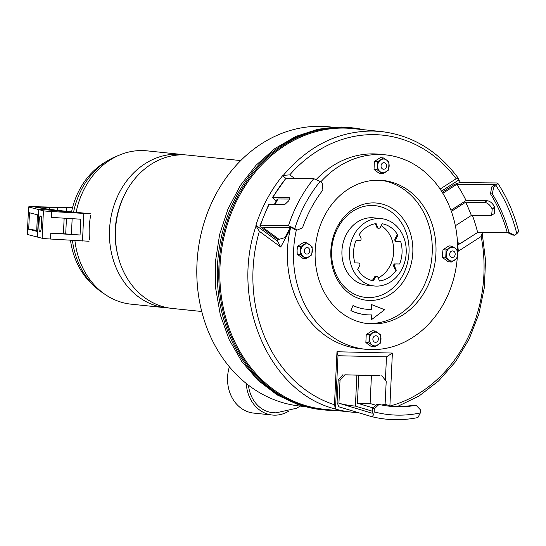 <?xml version="1.0" encoding="UTF-8"?>
<svg xmlns="http://www.w3.org/2000/svg" width="546" height="546" viewBox="0 0 546 546"><rect width="100%" height="100%" fill="white"/><g stroke="black" fill="none" stroke-linecap="round" stroke-linejoin="round"><path stroke-width="0.82" d="M494.792 207.405L492.199 209.07L491.659 215.24L494.26 213.575L494.792 207.405A141.066 110.899 90.5 0 0 494.69 207.166L492.096 208.831C490.049 204.907 487.517 202.764 484.507 202.395L465.615 202.218L451.365 211.384M372.324 411.199L355.405 406.122A141.066 117.042 106.7 0 1 338.923 403.255L372.222 413.24L372.447 408.606L377.136 404.245L379.006 404.436A130.822 108.538 106.7 0 0 390.021 406.265A130.822 108.538 106.7 0 0 397.358 406.729A130.822 108.538 106.7 0 0 416.107 405.303L420.481 409.869L420.331 412.953L417.908 417.567C401.958 420.734 386.356 420.365 371.096 416.475L338.895 406.818L337.087 402.436L338.179 380.009L340.042 380.2L344.86 374.809L371.43 375.566L370.113 403.514L376.023 405.289M389.08 406.163A131.177 108.838 106.7 0 0 395.495 406.531A131.177 108.838 106.7 0 0 414.237 405.112L416.107 405.303M332.821 127.204L329.211 126.829A140.377 117.649 95.9 0 0 321.314 126.331A140.377 117.649 95.9 0 0 197.263 259.002A140.377 117.649 95.9 0 0 300.204 406.087L303.822 406.463M358.108 412.578A141.066 118.229 -84.1 0 1 351.658 412.121L323.751 409.22A141.066 118.229 -84.1 0 1 220.304 261.418A141.066 118.229 -84.1 0 1 344.97 128.098A141.066 118.229 -84.1 0 1 352.9 128.597L381.176 131.538L373.246 131.033C338.452 130.951 308.47 145.734 283.285 175.382L289.776 174.863A137.626 115.343 -84.1 0 1 456.149 178.747L440.117 189.053M351.658 412.121A141.066 118.229 -84.1 0 1 335.49 409.07L334.48 404.763A137.626 115.343 -84.1 0 1 259.377 231.327L280.733 247.004L290.213 229.395M335.299 408.954C269.424 392.854 229.784 301.31 256.06 225.962L255.897 225.259A141.066 118.229 -84.1 0 1 282.494 175.853L283.285 175.382M334.882 410.38A141.755 118.803 -84.1 0 1 331.156 410.36A141.755 118.803 -84.1 0 1 323.184 409.855A141.755 118.803 -84.1 0 1 219.233 261.329A141.755 118.803 -84.1 0 1 344.499 127.355A141.755 118.803 -84.1 0 1 352.47 127.866A141.755 118.803 -84.1 0 1 364.032 129.757M323.184 409.855L321.717 409.705A141.755 118.803 -84.1 0 1 217.765 261.179A141.755 118.803 -84.1 0 1 343.031 127.204A141.755 118.803 -84.1 0 1 351.003 127.709L352.47 127.866M383.64 169.233A3.283 2.75 -84.1 0 1 381.04 165.888A3.283 2.75 -84.1 0 1 383.947 162.674A3.283 2.75 -84.1 0 1 386.548 166.018A3.283 2.75 -84.1 0 1 383.64 169.233M309.746 250.867A3.283 2.75 -84.1 0 1 306.838 254.081A3.283 2.75 -84.1 0 1 304.238 250.744A3.283 2.75 -84.1 0 1 307.145 247.529A3.283 2.75 -84.1 0 1 309.746 250.867M375.477 342.328A3.283 2.75 -84.1 0 1 372.877 338.984A3.283 2.75 -84.1 0 1 375.785 335.77A3.283 2.75 -84.1 0 1 378.385 339.114A3.283 2.75 -84.1 0 1 375.477 342.328M455.18 254.265A3.283 2.75 -84.1 0 1 452.272 257.48A3.283 2.75 -84.1 0 1 449.672 254.136A3.283 2.75 -84.1 0 1 452.579 250.921A3.283 2.75 -84.1 0 1 455.18 254.265M246.273 383.483A35.435 29.702 95.9 0 0 272.311 415.028A35.435 29.702 95.9 0 0 274.304 415.158A35.435 29.702 95.9 0 0 288.541 411.288M229.375 366.816A35.435 29.702 95.9 0 0 253.637 413.09L272.311 415.028M248.45 385.189A33.033 27.682 95.9 0 0 272.556 412.633L275.989 412.851L296.362 408.299L300.327 406.094M385.387 380.228L386.486 356.866L338.008 355.733L335.49 409.07M364.817 375.259L344.86 374.809M371.43 375.566L379.927 375.477L364.824 375.116M389.899 405.774L392.383 353.057L386.486 356.866M392.383 353.057L336.978 351.76L338.008 355.733M457.596 245.154L477.709 232.432M456.149 178.747L458.599 178.624L458.824 179.968A141.066 118.229 -84.1 0 1 460.606 182.61M458.824 179.968L441.482 191.12M457.644 249.461L458.374 251.153L457.671 245.318M286.165 178.549L282.494 175.853M255.897 225.259L277.491 241.114L278.48 239.278M276.29 200.839L273.519 198.805L273.034 197.202L272.522 197.379L285.756 178.549A144.506 127.846 90.3 0 0 273.034 197.202L289.223 197.406M290.151 227.539L285.026 237.578L279.047 239.339L262.783 227.416L291.817 227.545L295.079 229.941L296.956 230.139L294.785 228.549L288.452 225.723L259.903 225.819L268.714 204.45L269.233 204.259A144.506 127.846 90.3 0 0 260.422 225.6C259.493 225.696 259.807 226.351 261.357 227.545L277.184 239.148L279.047 239.339M280.733 247.004L277.491 241.114M256.06 225.962L259.377 231.327M336.978 351.76L334.48 404.763M294.847 178.59L289.776 174.863M481.934 232.466L482.2 233.313L481.156 236.5A137.626 115.343 -84.1 0 1 390.383 405.917M458.374 251.153L481.156 236.5M381.599 404.995A141.066 117.042 106.7 0 0 385.094 404.333L391.926 406.381M379.006 404.436L374.317 408.797L374.167 411.875C373.826 415.049 372.788 416.578 371.041 416.462M370.113 403.514A137.626 114.189 106.7 0 1 357.418 403.214L358.736 375.273M357.418 403.214L373.164 407.944M355.405 406.122L356.872 375.075M338.923 403.255L340.042 380.2M338.179 380.009L342.99 374.611M385.094 404.333L386.213 381.279L381.797 375.668M372.447 408.606L374.317 408.797M296.956 230.139L302.525 227.819A130.822 115.738 90.3 0 1 322.884 190.008L322.283 183.094L320.113 181.497L313.779 178.672L285.756 178.549M289.482 197.788L288.779 197.27C289.796 197.461 289.79 198.594 288.773 200.662A144.506 127.846 90.3 0 0 288.643 200.894L284.978 204.327L269.233 204.259M274.426 204.279L277.177 199.27L277.948 198.997L289.428 199.051M494.69 207.166C492.642 203.242 490.117 201.092 487.1 200.723L466.079 200.532A141.066 110.899 90.5 0 0 456.797 184.302L495.277 184.65L491.803 186.889L493.666 187.087L495.973 185.599L497.802 183.292L496.751 182.944L459.595 182.603L454.463 184.411L442.226 192.294M472.44 215.465A141.066 110.899 90.5 0 1 477.634 232.432L507.746 232.705M514.503 235.217L512.639 235.019L507.193 232.446L509.056 232.637L514.503 235.217L516.816 233.729L518.7 231.559C514.202 213.779 507.234 197.693 497.802 183.292M465.615 202.218A137.626 108.197 90.5 0 1 471.348 215.458L455.357 225.744M491.659 215.24L490.233 215.629L471.348 215.458M466.079 200.532L450.955 210.258M477.634 232.432L460.346 243.571L457.493 242.588M457.514 243.045L460.346 243.571M456.797 184.302L442.833 193.291M509.056 232.637A130.822 102.846 90.5 0 0 492.308 193.966L493.666 187.087M507.193 232.446A131.177 103.126 90.5 0 0 490.445 193.769L491.803 186.889M490.445 193.769L492.308 193.966M118.496 155.494A75.007 62.865 95.9 0 0 73.594 212.066M72.454 240.39A75.007 62.865 95.9 0 0 104.136 293.762M106.579 161.391A72.256 60.558 95.9 0 0 71.594 211.725M70.509 240.274A72.256 60.558 95.9 0 0 93.687 285.538M455.18 248.273A6.88 5.767 95.9 0 0 449.413 248.137A6.88 5.767 95.9 0 0 446.246 254.02A6.88 5.767 95.9 0 0 448.853 260.039A6.88 5.767 95.9 0 0 454.62 260.169A6.88 5.767 95.9 0 0 457.787 254.293A6.88 5.767 95.9 0 0 455.18 248.273L452.061 246.191L446.102 250.02L445.727 257.951L451.31 262.053L457.268 258.224L457.644 250.293L455.18 248.273M452.061 246.191L448.989 245.871L443.031 249.699L442.513 253.631L442.656 257.637L448.246 261.732L451.31 262.053M445.727 257.951L442.656 257.637M443.031 249.699L446.102 250.02M309.746 244.881A6.88 5.767 95.9 0 0 303.979 244.745A6.88 5.767 95.9 0 0 300.812 250.628A6.88 5.767 95.9 0 0 303.419 256.64A6.88 5.767 95.9 0 0 309.186 256.777A6.88 5.767 95.9 0 0 312.353 250.894A6.88 5.767 95.9 0 0 309.746 244.881L306.627 242.793L300.669 246.628L300.293 254.559L305.876 258.661L311.834 254.825L312.21 246.894L309.746 244.881M306.627 242.793L303.556 242.479L297.597 246.307L297.079 250.239L297.222 254.238L302.812 258.34L305.876 258.661M300.293 254.559L297.222 254.238M297.597 246.307L300.669 246.628M37.449 237.06L38.746 209.582L28.87 207.057A18.168 0.669 -177.3 0 1 28.597 206.927L27.3 234.405A18.168 0.669 2.7 0 0 27.573 234.534L37.538 237.06M28.87 207.057L28.61 212.551L37.449 214.81L36.678 231.299L27.832 229.04A18.168 0.669 2.7 0 0 28.699 229.197L36.718 230.364M28.597 206.927A18.168 0.669 -177.3 0 1 36.882 206.763L72.563 207.589M72.488 207.903L72.188 209.091M66.203 211.152L66.359 207.835A20.646 0.758 -177.3 0 1 72.249 207.896M66.359 207.835A13.759 0.505 -177.3 0 1 57.31 207.623L57.187 210.196M49.536 209.35L49.625 207.371A20.646 0.758 -177.3 0 1 57.31 207.623M49.625 207.371L40.766 207.166L40.725 208.067M72.577 212.039L51.037 209.548A11.009 0.403 -177.3 0 1 50.068 209.425L36.432 207.439A11.009 0.403 -177.3 0 1 35.743 207.268A11.009 0.403 -177.3 0 1 40.766 207.166M72.577 212.012L67.499 211.923M46.56 209.807L38.746 209.582M46.567 209.766L67.499 211.896M383.06 172.775A6.88 5.767 95.9 0 0 385.988 171.929A6.88 5.767 95.9 0 0 389.155 166.045A6.88 5.767 95.9 0 0 386.548 160.026A6.88 5.767 95.9 0 0 380.774 159.896A6.88 5.767 95.9 0 0 377.614 165.772A6.88 5.767 95.9 0 0 380.214 171.792A6.88 5.767 95.9 0 0 383.06 172.775M382.671 173.805L388.629 169.977L389.005 162.046L386.548 160.026L383.422 157.944L377.463 161.773L377.088 169.704L382.671 173.805L379.607 173.485L376.481 171.403L374.024 169.39L377.088 169.704M383.422 157.944L380.357 157.623L374.399 161.452L374.024 169.39M374.399 161.452L377.463 161.773M374.897 345.877A6.88 5.767 95.9 0 0 377.825 345.024A6.88 5.767 95.9 0 0 380.992 339.141A6.88 5.767 95.9 0 0 378.385 333.128A6.88 5.767 95.9 0 0 372.611 332.992A6.88 5.767 95.9 0 0 369.444 338.875A6.88 5.767 95.9 0 0 372.051 344.888A6.88 5.767 95.9 0 0 374.897 345.877M374.508 346.908L380.466 343.072L380.842 335.142L378.385 333.128L375.259 331.04L369.301 334.875L368.925 342.806L374.508 346.908L371.444 346.587L368.318 344.506L365.861 342.485L368.925 342.806M375.259 331.04L372.195 330.726L366.236 334.555L365.861 342.485M366.236 334.555L369.301 334.875M240.738 160.585L188.104 155.119A77.068 64.592 95.9 0 0 115.506 230.269A77.068 64.592 95.9 0 0 172.181 308.435L201.74 311.5M123.642 196.69A72.939 61.132 95.9 0 0 115.24 229.962A72.939 61.132 95.9 0 0 117.636 254.497M185.114 154.887A77.068 64.592 95.9 0 0 182.132 154.498A77.068 64.592 95.9 0 0 177.798 154.218A77.068 64.592 95.9 0 0 109.534 229.648A77.068 64.592 95.9 0 0 166.209 307.814A77.068 64.592 95.9 0 0 169.205 308.04M90.622 215.527A77.068 64.592 95.9 0 0 89.257 227.539A77.068 64.592 95.9 0 0 89.489 239.592M74.911 240.547A77.068 64.592 95.9 0 0 131.115 304.17L166.209 307.814M182.132 154.498L147.038 150.853A77.068 64.592 95.9 0 0 76.119 212.298M396.28 270.209A28.904 24.222 -84.1 0 1 379.511 280.992L377.88 277.231A1.72 1.44 95.9 0 0 375.382 277.177L373.403 280.856A28.904 24.222 -84.1 0 1 357.685 269.315L359.664 265.636A1.72 1.44 95.9 0 0 358.538 263.029L354.927 262.947A28.904 24.222 -84.1 0 1 355.978 240.622L359.589 240.704A1.72 1.44 95.9 0 0 360.961 238.158L359.329 234.398A28.904 24.222 -84.1 0 1 376.105 223.614L377.73 227.375A1.72 1.44 95.9 0 0 380.228 227.429L382.207 223.758A28.904 24.222 -84.1 0 1 397.925 235.299L395.946 238.971A1.72 1.44 95.9 0 0 397.078 241.578L400.682 241.666A28.904 24.222 -84.1 0 1 399.631 263.984L396.021 263.902A1.72 1.44 95.9 0 0 394.649 266.448L396.28 270.209L395.386 270.12L393.755 266.359L394.649 266.448M395.946 238.971L395.051 238.882L397.031 235.203L397.925 235.299M396.021 263.902L399.631 263.984M370.686 280.18A28.904 24.222 95.9 0 0 373.02 279.798M378.194 277.955A28.904 24.222 95.9 0 0 393.666 252.341A28.904 24.222 95.9 0 0 381.176 225.682M457.241 258.244A97.714 81.893 -84.1 0 1 370.966 349.611A97.714 81.893 -84.1 0 1 365.472 349.263A97.714 81.893 -84.1 0 1 296.328 230.078M320.707 181.934A97.714 81.893 -84.1 0 1 380.166 154.532A97.714 81.893 -84.1 0 1 385.66 154.88A97.714 81.893 -84.1 0 1 457.63 250.28M365.472 349.263L359.35 348.628A97.714 81.893 -84.1 0 1 290.649 227.539M316.352 179.381A97.714 81.893 -84.1 0 1 374.044 153.897A97.714 81.893 -84.1 0 1 379.538 154.245L385.66 154.88M375.969 276.269A1.72 1.44 95.9 0 0 374.488 277.081L372.549 280.685M379.402 218.509A33.859 28.372 95.9 0 0 349.481 250.505A33.859 28.372 95.9 0 0 374.31 285.981A33.859 28.372 95.9 0 0 376.214 286.097A33.859 28.372 95.9 0 0 406.128 254.102A33.859 28.372 95.9 0 0 381.306 218.632A33.859 28.372 95.9 0 0 379.402 218.509M381.306 218.632L373.839 217.854A33.859 28.372 95.9 0 0 371.935 217.731A33.859 28.372 95.9 0 0 342.014 249.734A33.859 28.372 95.9 0 0 366.844 285.203L374.31 285.981M366.27 323.437A71.976 60.326 95.9 0 0 368.448 323.532A71.976 60.326 95.9 0 0 431.961 256.62A71.976 60.326 95.9 0 0 381.128 180.316M378.951 180.221A71.976 60.326 -84.1 0 1 383.005 180.48A71.976 60.326 -84.1 0 1 435.783 255.897A71.976 60.326 -84.1 0 1 372.181 323.921A71.976 60.326 -84.1 0 1 368.134 323.662A71.976 60.326 -84.1 0 1 315.349 248.246A71.976 60.326 -84.1 0 1 378.951 180.221M374.133 202.907A48.86 40.95 -84.1 0 1 412.81 252.641A48.86 40.95 -84.1 0 1 369.533 300.457A48.86 40.95 -84.1 0 1 330.856 250.73A48.86 40.95 -84.1 0 1 374.133 202.907M368.168 297.556A46.11 38.643 95.9 0 0 409.009 252.429A46.11 38.643 95.9 0 0 372.508 205.501A46.11 38.643 95.9 0 0 331.668 250.628A46.11 38.643 95.9 0 0 368.168 297.556M352.996 305.548L350.873 310.647L352.996 305.548A57.801 48.444 -84.1 0 0 366.161 309.207A57.801 48.444 -84.1 0 0 369.41 309.411A57.801 48.444 -84.1 0 0 371.526 309.411L371.58 304.6L384.684 309.719L371.417 319.71L371.471 314.905A63.309 53.058 -84.1 0 1 365.588 314.68A63.309 53.058 -84.1 0 1 351.174 310.674M366.011 309.193A57.801 48.444 95.9 0 0 369.11 309.384A57.801 48.444 95.9 0 0 371.225 309.377L371.58 304.6M395.127 263.814A1.72 1.44 95.9 0 0 393.755 266.359M395.051 238.882A1.72 1.44 95.9 0 0 396.178 241.489L396.881 241.557M375.3 223.73L376.836 227.279A1.72 1.44 95.9 0 0 377.948 228.16L378.842 228.255M357.835 262.954A1.72 1.44 95.9 0 0 357.644 262.933L354.907 262.872M371.417 319.71L371.171 314.912M365.445 314.667A63.309 53.058 -84.1 0 1 365.294 314.653A63.309 53.058 -84.1 0 1 350.873 310.647M40.629 216.325C42.458 214.073 41.489 234.555 39.913 231.436C38.084 233.695 39.053 213.206 40.629 216.325L40.561 216.318M73.956 212.073L66.796 211.903L46.451 209.794L38.834 209.616L43.427 210.783A13.759 0.505 2.7 0 0 51.802 211.555L90.349 213.773L73.956 212.073M90.267 215.486L90.124 218.571M89.278 236.534L89.134 239.558M38.834 209.616L37.538 237.094L42.131 238.261A13.759 0.505 2.7 0 0 50.505 239.032L89.059 241.25M51.802 211.555L51.522 217.397L80.794 219.205L80.05 235.005L50.778 233.197A13.759 0.505 2.7 0 0 63.411 233.743L64.148 218.175M80.05 235.005L63.411 233.743M374.167 411.875A139.189 115.479 106.7 0 0 420.331 412.953M313.779 178.672A144.506 127.846 90.3 0 0 288.452 225.723M320.113 181.497A139.189 123.137 90.3 0 0 294.785 228.549M277.948 198.997A141.066 124.802 90.3 0 0 275.054 204.286M516.816 233.729A139.189 109.425 90.5 0 0 495.973 185.599M487.1 200.723L484.507 202.395M27.832 229.04L27.573 234.534M28.699 229.197L29.47 212.776M374.488 277.081L375.382 277.177M377.73 227.375L376.836 227.279M357.644 262.933L358.538 263.029M83.784 213.541L82.494 241.011M50.778 233.197L50.505 239.032M43.427 210.783L42.131 238.261M72.154 218.673L71.424 234.111M65.718 233.797L66.448 218.318M320.98 409.623L298.355 404.791L277.115 394.901L258.053 380.33L241.864 361.65L229.136 339.557L220.304 314.871L215.697 288.493L215.465 261.391L219.615 234.548L227.996 208.954L240.315 185.538L256.122 165.165L274.856 148.58L295.843 136.418L318.311 129.143L341.427 127.041L350.266 127.634M458.599 178.624C438.315 151.024 412.503 135.326 381.176 131.538M482.214 233.388L485.517 260.183L484.384 287.401L478.849 314.046L469.116 339.121L455.541 361.698L438.622 380.917L418.973 396.068L397.317 406.558M375.873 276.256L376.767 276.351M396.082 241.482L396.976 241.571M357.739 262.94L358.633 263.035"/></g></svg>
